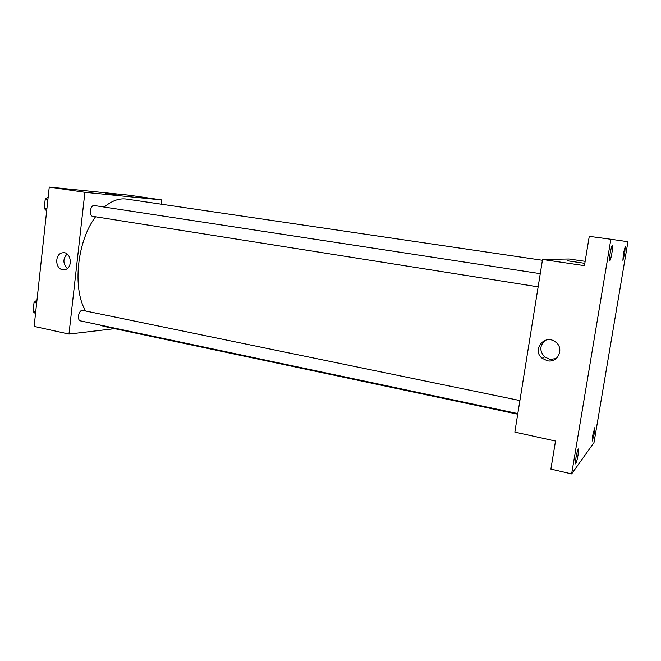<?xml version="1.0" encoding="UTF-8"?>
<svg xmlns="http://www.w3.org/2000/svg" width="661" height="661" viewBox="0 0 661 661"><rect width="100%" height="100%" fill="white"/><g stroke="black" fill="none" stroke-linecap="round" stroke-linejoin="round"><path stroke-width="0.99" d="M114.659 328.649L68.975 334.061L34.124 326.402L49.253 187.071L129.159 195.202L161.821 199.936L161.309 204.191M542.408 260.269L126.573 199.085C119.253 198.044 111.825 200.713 104.298 207.067M95.548 216.791C77.114 241.075 72.264 288.262 85.517 310.893M99.34 324.882L103.727 326.336L517.712 414.191M68.975 334.061L84.889 192.301L161.821 199.936M540.26 273.662L94.358 205.554C90.268 204.646 88.64 215.982 92.804 216.354L92.994 216.378M517.811 413.588L80.535 320.899C76.808 320.403 78.519 310.356 82.336 310.323L519.901 400.558M84.889 192.301L49.253 187.071M62.572 269.68C54.83 268.663 54.822 253.543 62.58 252.791C71.165 251.023 73.454 268.267 64.803 269.655L62.572 269.68M105.694 193.541L120.054 195.416M67.339 268.449C62.869 263.665 62.787 258.848 67.1 253.989M551.191 360.782L551.472 359.501M552.604 359.477L552.439 360.501M571.641 473.929L610.871 239.257L627.95 241.728L594.008 442.573L571.641 473.929L550.886 469.12L555.513 441.052L514.836 432.112L542.532 259.484L569.005 258.996L585.15 261.335M610.871 239.257L589.265 236.349L584.44 265.639L542.532 259.484M547.333 360.741L542.136 358.27C531.593 350.099 544.49 333.665 555.215 341.77C564.725 347.785 558.198 363.343 547.333 360.741M567.188 260.74L584.82 263.334M556.075 358.626L549.77 359.32L544.639 356.89C539.318 350.908 539.599 345.356 545.482 340.225M611.871 253.262C611.037 257.93 610.326 260.475 609.731 260.888C609.31 260.384 609.459 257.823 610.177 253.221C611.02 248.528 611.731 245.975 612.317 245.578C612.739 246.107 612.59 248.668 611.871 253.262M578.069 455.016C577.103 460.337 576.268 463.303 575.574 463.915L575.929 457.875C576.904 452.529 577.739 449.554 578.433 448.968L578.069 455.016M594.379 433.236L592.289 441.003L592.686 435.5L594.784 427.725L594.379 433.236M624.719 253.576L622.902 260.351L623.389 253.543L625.207 246.76L624.719 253.576M35.504 313.678L33.05 311.538L34.033 302.474L36.999 299.929M35.677 312.091L33.05 311.538M36.661 303.019L34.033 302.474M33.885 303.862L33.331 308.951M46.65 210.983L44.221 208.389L45.221 199.126L48.179 196.945M46.89 208.81L44.221 208.389M47.898 199.539L45.221 199.126M45.022 200.994L44.452 206.191M64.357 252.799L62.58 252.791M538.145 286.849L92.804 216.354M544.639 356.89L542.136 358.27"/></g></svg>
